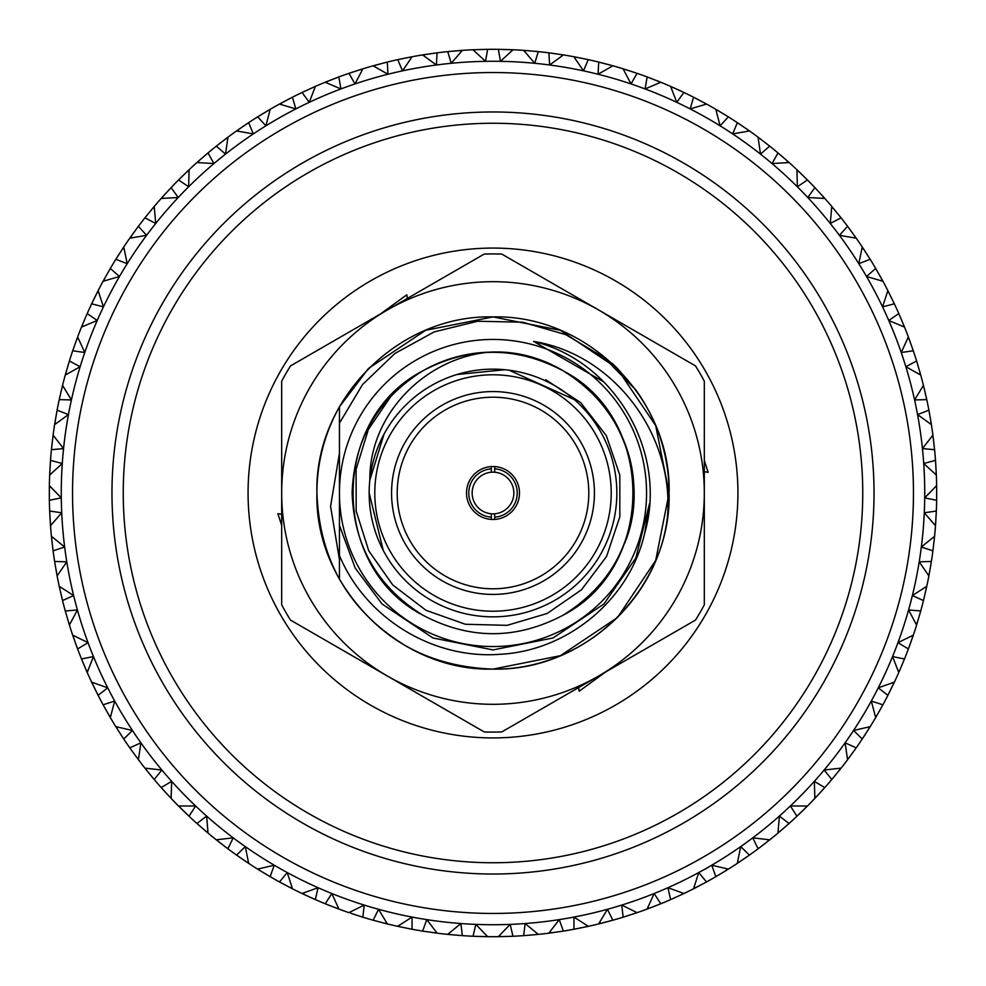 <?xml version="1.0" encoding="UTF-8"?>
<svg xmlns="http://www.w3.org/2000/svg" width="986" height="986" viewBox="0 0 986 986"><rect width="100%" height="100%" fill="white"/><g stroke="black" fill="none" stroke-linecap="round" stroke-linejoin="round"><path stroke-width="1.48" d="M491.311 466.575L491.311 472.22A20.854 20.854 0 0 0 472.146 493A20.854 20.854 0 0 0 491.311 513.78L491.311 519.425M494.689 519.425L494.689 513.78A20.854 20.854 0 0 1 491.311 513.78L491.311 517.169A24.231 24.231 0 0 1 468.769 493A24.231 24.231 0 0 1 491.311 468.831L491.311 472.22A20.854 20.854 0 0 1 494.689 472.22L494.689 466.575M545.751 379.758L580.692 402.621L606.304 435.59L619.812 475.079L619.824 516.812L606.6 556.4L581.518 589.764L547.168 613.477L507.137 625.346L465.392 624.261L426.038 610.322L392.81 585.031L368.776 550.878L356.168 511.081L356.094 469.361L368.37 429.44L391.873 394.918A140.875 140.875 0 0 1 489.093 352.175C566.457 347.553 635.317 416.807 633.875 493C631.977 546.121 608.498 586.793 563.437 615.005C516.479 639.914 469.521 639.914 422.563 615.005C377.502 586.793 354.023 546.121 352.125 493C354.023 439.879 377.502 399.207 422.563 370.995C469.521 346.086 516.479 346.086 563.437 370.995C608.498 399.207 631.977 439.879 633.875 493C631.977 546.121 608.498 586.793 563.437 615.005C516.479 639.914 469.521 639.914 422.563 615.005C329.953 567.073 329.953 418.927 422.563 370.995C469.521 346.086 516.479 346.086 563.437 370.995C656.047 418.927 656.047 567.073 563.437 615.005C516.479 639.914 469.521 639.914 422.563 615.005C377.502 586.793 354.023 546.121 352.125 493C354.023 439.879 377.502 399.207 422.563 370.995C469.521 346.086 516.479 346.086 563.437 370.995C608.498 399.207 631.977 439.879 633.875 493C631.977 546.121 608.498 586.793 563.437 615.005C516.479 639.914 469.521 639.914 422.563 615.005C377.502 586.793 354.023 546.121 352.125 493C354.023 439.879 377.502 399.207 422.563 370.995C469.521 346.086 516.479 346.086 563.437 370.995C621.883 403.027 650.538 482.585 624.483 543.582M369.171 493L383.246 550.373M574.271 399.552L509.047 370.206M384.01 434.197L369.836 480.194C369.232 414.81 424.67 358.066 489.093 352.175M504.832 369.725L457.011 374.507M391.565 493A101.435 101.435 0 0 0 543.717 580.84A101.435 101.435 0 0 0 543.717 405.16A101.435 101.435 0 0 0 391.565 493M369.158 493A123.842 123.842 0 0 1 554.921 385.748A123.842 123.842 0 0 1 554.921 600.252A123.842 123.842 0 0 1 369.158 493A123.842 123.842 0 0 1 554.921 385.748A123.842 123.842 0 0 1 554.921 600.252A123.842 123.842 0 0 1 369.158 493M466.514 493A26.486 26.486 0 0 0 506.237 515.937A26.486 26.486 0 0 0 506.237 470.063A26.486 26.486 0 0 0 466.514 493M397.21 493A95.79 95.79 0 0 0 540.895 575.96A95.79 95.79 0 0 0 540.895 410.04A95.79 95.79 0 0 0 397.21 493M494.689 468.831A24.231 24.231 0 0 1 517.231 493A24.231 24.231 0 0 1 494.689 517.169L494.689 513.78A20.854 20.854 0 0 0 513.854 493A20.854 20.854 0 0 0 494.689 472.22L494.689 468.831M644.671 533.241L649.564 503.526L635.81 558.039L603.962 603.962L553.047 637.979L493 649.922L432.953 637.979L382.038 603.962L355.194 568.047L339.443 525.328L355.194 568.047L382.038 603.962L432.953 637.979L493 649.922L553.047 637.979L603.962 603.962L635.81 558.039L649.564 503.526L635.81 558.039L603.962 603.962L553.047 637.979L493 649.922L432.953 637.979L382.038 603.962L355.194 568.047L339.443 525.328L339.443 406.799L368.481 368.481L425.607 330.31L493 316.913L560.393 330.31L617.519 368.481L635.773 389.914L612.133 363.329M616.188 367.162L655.69 425.607L669.087 493L655.69 560.393L617.519 617.519L560.393 655.69L493 669.1C587.04 671.552 671.552 587.04 669.087 493C671.552 398.96 587.04 314.448 493 316.913C398.96 314.448 314.448 398.96 316.913 493C314.448 587.04 398.96 671.552 493 669.1C587.04 671.552 671.552 587.04 669.087 493C671.552 398.96 587.04 314.448 493 316.913C398.96 314.448 314.448 398.96 316.913 493C319.439 561.367 349.993 612.885 408.561 647.531M339.443 441.321L339.443 453.264L330.569 506.373L339.443 559.555M598.65 676.002L695.5 620.083A239.08 239.08 0 0 0 704.312 604.825L704.312 381.175A239.08 239.08 0 0 0 695.5 365.917L501.812 254.08A239.08 239.08 0 0 0 484.188 254.08L290.5 365.917A239.08 239.08 0 0 0 281.688 381.175L281.688 604.825A239.08 239.08 0 0 0 290.5 620.083L484.188 731.92A239.08 239.08 0 0 0 501.812 731.92L598.65 676.002A211.312 211.312 0 0 0 598.65 309.998A211.312 211.312 0 0 0 281.688 493A211.312 211.312 0 0 0 598.65 676.002M339.443 406.799L368.481 368.481L425.607 330.31L493 316.913L560.393 330.31L617.519 368.481L635.773 389.914L617.519 368.481L560.393 330.31L493 316.913L425.607 330.31L368.481 368.481L339.443 406.799L339.443 423.167L339.443 406.799L339.443 423.167L339.443 406.799L368.481 368.481L425.607 330.31L493 316.913L560.393 330.31L617.519 368.481L635.773 389.914L604.307 357.696L565.816 334.661L522.642 322.212L477.717 321.239L434.173 331.9L394.893 353.481L362.503 384.602L339.443 423.167L339.443 406.799A176.087 176.087 0 0 0 339.443 579.201L339.443 493A153.557 153.557 0 0 0 569.772 625.987A153.557 153.557 0 0 0 569.772 360.013A153.557 153.557 0 0 0 339.443 493M737.922 493A244.922 244.922 0 0 1 370.539 705.113A244.922 244.922 0 0 1 370.539 280.887A244.922 244.922 0 0 1 737.922 493M281.688 525.452L277.867 513.681L281.688 514.335M380.349 314.041L406.848 294.777L407.378 298.438M704.312 460.548L708.133 472.319L704.312 471.665M605.65 671.959L579.152 691.223L578.622 687.562M339.443 555.512C365.486 618.049 432.829 659.683 500.432 654.26C567.825 650.735 629.672 599.488 644.585 533.574C668.237 452.857 615.289 361.233 533.574 341.415L603.962 382.038L533.574 341.415C614.586 354.393 674.486 435.664 667.436 517.083C657.28 602.692 578.227 670.505 493 669.1C425.447 666.647 374.261 636.673 339.443 579.201M612.096 363.292L617.519 368.481M368.481 368.481L425.607 330.31L493 316.913M635.773 389.914A176.087 176.087 0 0 1 667.436 517.083M649.564 503.526L635.81 558.039L603.962 603.962L553.047 637.979L493 649.922L432.953 637.979L382.038 603.962L355.194 568.047L339.443 525.328L355.194 568.047L382.038 603.962L432.953 637.979L493 649.922L553.047 637.979L603.962 603.962L635.81 558.039L649.564 503.526L635.81 558.039L603.962 603.962L553.047 637.979L493 649.922L432.953 637.979L382.038 603.962L355.194 568.047L339.443 525.328L355.194 568.047L382.038 603.962L432.953 637.979L493 649.922L553.047 637.979L603.962 603.962L635.81 558.039L649.564 503.526L644.585 533.574M536.902 933.249L536.285 934.58L523.689 935.64L525.107 923.537L538.307 934.383L523.689 935.64A443.7 443.7 0 0 1 512.966 936.256L498.3 936.663L510.181 924.4L512.966 936.256L500.333 936.638L499.569 935.394M586.806 925.386L586.337 926.766L573.938 929.256L573.975 917.079L588.322 926.335L573.938 929.256A443.7 443.7 0 0 1 563.363 931.08L548.845 933.175L559.247 919.618L563.363 931.08L550.866 932.916L549.954 931.758M635.477 911.865L635.169 913.307L623.14 917.19L621.784 905.086L637.104 912.654L623.14 917.19A443.7 443.7 0 0 1 612.848 920.209L598.65 923.931L607.45 909.289L612.848 920.209L600.634 923.451L599.599 922.403M682.3 892.897L682.152 894.364L670.653 899.589L667.916 887.72L684.001 893.489L670.653 899.589A443.7 443.7 0 0 1 660.768 903.768L647.087 909.08L654.149 893.526L660.768 903.768L648.998 908.377L647.851 907.453M726.657 868.715L726.682 870.182L715.836 876.677L711.769 865.203L728.407 869.11L715.836 876.677A443.7 443.7 0 0 1 706.494 881.965L693.515 888.805L698.766 872.548L706.494 881.965L695.327 887.881L694.082 887.104M767.958 839.628L768.143 841.083L758.123 848.786L752.774 837.841L769.746 839.813L758.123 848.786A443.7 443.7 0 0 1 749.434 855.084L737.331 863.366L740.683 846.617L749.434 855.084L739.019 862.245L737.701 861.616M805.673 806.03L806.03 807.448L796.947 816.235L790.39 805.981L807.472 806.006L796.947 816.235A443.7 443.7 0 0 1 789.047 823.495L777.954 833.108L779.384 816.088L789.047 823.495L779.507 831.79L778.127 831.321M839.32 768.34L839.838 769.721L831.814 779.482L824.123 770.041L841.107 768.119L831.814 779.482A443.7 443.7 0 0 1 824.789 787.592L814.867 798.401L814.337 781.331L824.789 787.592L816.26 796.922L814.83 796.614M868.456 727.076L869.122 728.383L862.269 738.995L853.556 730.49L870.194 726.645L862.269 738.995A443.7 443.7 0 0 1 856.205 747.856L847.578 759.725L845.113 742.815L856.205 747.856L848.798 758.098L847.344 757.951M892.687 682.743L893.501 683.964L887.893 695.303L878.267 687.834L894.376 682.127L887.893 695.303A443.7 443.7 0 0 1 882.889 704.793L875.679 717.574L871.304 701.058L882.889 704.793L876.702 715.811L875.235 715.824M911.705 635.945L912.654 637.067L908.389 648.961L897.975 642.65L913.319 635.144L908.389 648.961A443.7 443.7 0 0 1 904.495 658.968L898.776 672.489L892.552 656.577L904.495 658.968L899.602 670.616L898.135 670.8M925.275 587.286L926.347 588.297L923.451 600.597L912.395 595.519L926.778 586.3L923.451 600.597A443.7 443.7 0 0 1 920.727 610.975L916.598 625.062L908.587 609.964L920.727 610.975L917.19 623.115L915.772 623.46M933.2 537.395L934.383 538.27L932.916 550.829L921.343 547.033L934.592 536.248L932.916 550.829A443.7 443.7 0 0 1 931.388 561.453L928.886 575.91L919.211 561.823L931.388 561.453L929.256 573.914L927.888 574.419M935.394 486.924L936.663 487.663L936.638 500.309L924.708 497.856L936.638 485.63L936.638 500.309A443.7 443.7 0 0 1 936.33 511.031L935.492 525.686L924.289 512.794L936.33 511.031L935.64 523.652L934.334 524.318M931.819 436.539L933.163 437.131L934.58 449.69L922.452 448.618L932.904 435.109L934.58 449.69A443.7 443.7 0 0 1 935.504 460.376L936.33 475.03L923.722 463.506L935.504 460.376L936.244 472.997L935.024 473.81M922.526 386.882L923.931 387.313L926.766 399.626L914.589 399.946L923.438 385.341L926.766 399.626A443.7 443.7 0 0 1 928.898 410.151L931.4 424.609L917.559 414.601L928.898 410.151L931.08 422.6L929.958 423.549M907.625 338.617L909.08 338.888L913.295 350.794L901.241 352.495L908.365 336.978L913.295 350.794A443.7 443.7 0 0 1 916.61 360.999L920.739 375.087L905.851 366.706L916.61 360.999L920.197 373.127L919.186 374.187M887.326 292.361L888.793 292.46L894.339 303.811L882.556 306.88L887.868 290.648L894.339 303.811A443.7 443.7 0 0 1 898.801 313.573L904.519 327.093L888.768 320.475L898.801 313.573L903.755 325.207L902.868 326.378M861.887 248.719L863.354 248.645L870.157 259.293L858.806 263.693L862.232 246.956L870.157 259.293A443.7 443.7 0 0 1 875.704 268.488L882.926 281.269L866.521 276.487L875.704 268.488L881.94 279.482L881.201 280.739M831.642 208.256L833.084 208.021L841.058 217.82L830.274 223.489L831.777 206.468L841.058 217.82A443.7 443.7 0 0 1 847.615 226.324L856.242 238.193L839.406 235.321L847.615 226.324L855.072 236.529L854.48 237.872M796.971 171.515L798.389 171.12L807.423 179.945L797.354 186.798L796.91 169.715L807.423 179.945A443.7 443.7 0 0 1 814.904 187.636L824.826 198.457L807.768 197.508L814.904 187.636L823.47 196.929L823.039 198.334M758.345 138.952L759.701 138.397L769.696 146.138L760.465 154.099L758.074 137.177L769.696 146.138A443.7 443.7 0 0 1 778.003 152.941L789.096 162.542L772.038 163.553L778.003 152.941L787.567 161.186L787.296 162.628M716.255 111.024L717.537 110.309L728.346 116.866L720.1 125.814L715.787 109.286L728.346 116.866A443.7 443.7 0 0 1 737.38 122.671L749.496 130.953L732.66 133.899L737.38 122.671L747.832 129.77L747.721 131.237M671.256 88.062L672.452 87.212L683.939 92.487L676.753 102.322L670.591 86.386L683.939 92.487A443.7 443.7 0 0 1 693.577 97.22L706.555 104.072L690.163 108.916L693.577 97.22L704.768 103.099L704.817 104.565M623.941 70.376L625.025 69.402L637.042 73.334L631.028 83.921L623.078 68.798L637.042 73.334A443.7 443.7 0 0 1 647.149 76.933L660.817 82.257L645.103 88.937L647.149 76.933L658.931 81.493L659.166 82.947M574.912 58.211L575.886 57.114L588.26 59.641L583.49 70.856L573.877 56.732L588.26 59.641A443.7 443.7 0 0 1 598.712 62.081L612.91 65.816L598.046 74.233L598.712 62.081L610.95 65.261L611.332 66.678M524.811 51.703L525.649 50.508L538.245 51.617L534.782 63.289L523.628 50.36L538.245 51.617A443.7 443.7 0 0 1 548.906 52.837L563.425 54.92L549.633 64.99L548.906 52.837L561.416 54.612L561.971 55.968M474.303 50.952L474.993 49.67L487.639 49.337L485.531 61.329L472.96 49.756L487.639 49.337A443.7 443.7 0 0 1 498.361 49.337L513.04 49.756L500.469 61.329L498.361 49.337L511.007 49.67L511.697 50.952M424.029 55.968L424.584 54.612L437.094 52.837L436.367 64.99L422.575 54.92L437.094 52.837A443.7 443.7 0 0 1 447.755 51.617L462.372 50.36L451.218 63.289L447.755 51.617L460.351 50.508L461.189 51.703M374.668 66.678L375.05 65.261L387.288 62.081L387.954 74.233L373.09 65.816L387.288 62.081A443.7 443.7 0 0 1 397.74 59.641L412.123 56.732L402.51 70.856L397.74 59.641L410.114 57.114L411.088 58.211M326.834 82.947L327.069 81.493L338.851 76.933L340.897 88.937L325.183 82.257L338.851 76.933A443.7 443.7 0 0 1 348.958 73.334L362.922 68.798L354.972 83.921L348.958 73.334L360.975 69.402L362.059 70.376M281.183 104.565L281.232 103.099L292.423 97.22L295.837 108.916L279.445 104.072L292.423 97.22A443.7 443.7 0 0 1 302.061 92.487L315.409 86.386L309.247 102.322L302.061 92.487L313.548 87.212L314.744 88.062M238.279 131.237L238.168 129.77L248.62 122.671L253.34 133.899L236.504 130.953L248.62 122.671A443.7 443.7 0 0 1 257.654 116.866L270.213 109.286L265.9 125.814L257.654 116.866L268.463 110.309L269.745 111.024M198.704 162.628L198.432 161.186L207.997 152.941L213.962 163.553L196.904 162.542L207.997 152.941A443.7 443.7 0 0 1 216.304 146.138L227.926 137.177L225.535 154.099L216.304 146.138L226.299 138.397L227.655 138.952M162.961 198.334L162.53 196.929L171.096 187.636L178.232 197.508L161.174 198.457L171.096 187.636A443.7 443.7 0 0 1 178.577 179.945L189.09 169.715L188.646 186.798L178.577 179.945L187.611 171.12L189.029 171.515M131.52 237.872L130.928 236.529L138.385 226.324L146.594 235.321L129.758 238.193L138.385 226.324A443.7 443.7 0 0 1 144.942 217.82L154.223 206.468L155.726 223.489L144.942 217.82L152.916 208.021L154.358 208.256M91.698 303.725L98.132 290.648A443.7 443.7 0 0 1 103.074 281.269L110.296 268.488L119.479 276.487L103.074 281.269L110.296 268.488A443.7 443.7 0 0 1 115.843 259.293L123.768 246.956L127.194 263.693L115.843 259.293L123.768 246.956A443.7 443.7 0 0 1 129.758 238.193L137.202 227.902L129.758 238.193M56.042 423.549L54.92 422.6L57.102 410.151L68.441 414.601L54.6 424.609L57.102 410.151A443.7 443.7 0 0 1 59.234 399.626L62.562 385.341L71.411 399.946L59.234 399.626L62.069 387.313L63.474 386.882M50.976 473.81L49.756 472.997L50.496 460.376L62.278 463.506L49.67 475.03L50.496 460.376A443.7 443.7 0 0 1 51.42 449.69L53.096 435.109L63.548 448.618L51.42 449.69L52.837 437.131L54.181 436.539M51.666 524.318L50.36 523.652L49.67 511.031L61.711 512.794L50.508 525.686L49.67 511.031A443.7 443.7 0 0 1 49.362 500.309L49.362 485.63L61.292 497.856L49.362 500.309L49.337 487.663L50.606 486.924M58.112 574.419L56.744 573.914L54.612 561.453L66.789 561.823L57.114 575.91L54.612 561.453A443.7 443.7 0 0 1 53.084 550.829L51.408 536.248L64.657 547.033L53.084 550.829L51.617 538.27L52.8 537.395M70.228 623.46L68.81 623.115L65.273 610.975L77.413 609.964L69.402 625.062L65.273 610.975A443.7 443.7 0 0 1 62.549 600.597L59.222 586.3L73.605 595.519L62.549 600.597L59.653 588.297L60.725 587.286M87.865 670.8L86.398 670.616L81.505 658.968L93.448 656.577L87.224 672.489L81.505 658.968A443.7 443.7 0 0 1 77.611 648.961L72.681 635.144L88.025 642.65L77.611 648.961L73.346 637.067L74.295 635.945M110.765 715.824L109.298 715.811L103.111 704.793L114.696 701.058L110.321 717.574L103.111 704.793A443.7 443.7 0 0 1 98.107 695.303L91.624 682.127L107.733 687.834L98.107 695.303L92.499 683.964L93.313 682.743M138.656 757.951L137.202 758.098L129.795 747.856L140.887 742.815L138.422 759.725L129.795 747.856A443.7 443.7 0 0 1 123.731 738.995L115.806 726.645L132.444 730.49L123.731 738.995L116.878 728.383L117.544 727.076M171.17 796.614L169.74 796.922L161.211 787.592L171.663 781.331L171.133 798.401L161.211 787.592A443.7 443.7 0 0 1 154.186 779.482L144.893 768.119L161.877 770.041L154.186 779.482L146.162 769.721L146.68 768.34M207.873 831.321L206.493 831.79L196.953 823.495L206.616 816.088L208.046 833.108L196.953 823.495A443.7 443.7 0 0 1 189.053 816.235L178.528 806.006L195.61 805.981L189.053 816.235L179.97 807.448L180.327 806.03M248.299 861.616L246.981 862.245L236.566 855.084L245.317 846.617L248.669 863.366L236.566 855.084A443.7 443.7 0 0 1 227.877 848.786L216.254 839.813L233.226 837.841L227.877 848.786L217.857 841.083L218.042 839.628M291.918 887.104L290.673 887.881L279.506 881.965L287.234 872.548L292.485 888.805L279.506 881.965A443.7 443.7 0 0 1 270.164 876.677L257.592 869.11L274.231 865.203L270.164 876.677L259.318 870.182L259.343 868.715M338.149 907.453L337.002 908.377L325.232 903.768L331.851 893.526L338.913 909.08L325.232 903.768A443.7 443.7 0 0 1 315.347 899.589L301.999 893.489L318.084 887.72L315.347 899.589L303.848 894.364L303.7 892.897M98.674 292.361L97.207 292.46L93.226 300.508M399.687 926.778L399.194 925.386M511.007 936.33L498.3 936.663A443.7 443.7 0 0 1 487.7 936.663L485.667 936.638L486.431 935.394M475.018 936.33L481.686 936.552M538.307 934.383L525.649 935.492L538.307 934.383A443.7 443.7 0 0 0 548.845 933.175L560.874 931.474M449.098 933.249L449.715 934.58L447.693 934.383L460.893 923.537L462.311 935.64L447.693 934.383A443.7 443.7 0 0 1 437.155 933.175L435.146 932.916L436.046 931.758M424.609 931.4L422.637 931.08L426.753 919.618L437.155 933.175L422.637 931.08A443.7 443.7 0 0 1 412.062 929.256L397.678 926.335L412.025 917.079L412.062 929.256L399.663 926.766M588.322 926.335L575.886 928.886L588.322 926.335A443.7 443.7 0 0 0 598.65 923.931L610.42 920.887M637.104 912.654L625.025 916.598L637.104 912.654A443.7 443.7 0 0 0 647.087 909.08L658.426 904.704M684.001 893.489L672.452 898.788L684.001 893.489A443.7 443.7 0 0 0 693.515 888.805L704.275 883.173M728.407 869.11L717.537 875.691L728.407 869.11A443.7 443.7 0 0 0 737.331 863.366L747.376 856.538M769.746 839.813L759.701 847.603L769.746 839.813A443.7 443.7 0 0 0 777.954 833.108L787.161 825.171M807.472 806.006L798.389 814.892L807.472 806.006A443.7 443.7 0 0 0 814.867 798.401L823.113 789.478M841.107 768.119L833.084 777.979L841.107 768.119A443.7 443.7 0 0 0 847.578 759.725L854.751 749.915M870.194 726.645L863.354 737.355L870.194 726.645A443.7 443.7 0 0 0 875.679 717.574L881.681 706.999M894.376 682.127L888.793 693.54L894.376 682.127A443.7 443.7 0 0 0 898.776 672.489L903.546 661.298M913.319 635.144L909.067 647.124L913.319 635.144A443.7 443.7 0 0 0 916.598 625.062L920.049 613.403M926.778 586.3L923.931 598.687L926.778 586.3A443.7 443.7 0 0 0 928.886 575.91L930.994 563.943M934.592 536.248L933.163 548.869L934.592 536.248A443.7 443.7 0 0 0 935.492 525.686L936.219 513.558M936.638 485.63L936.663 498.337L936.638 485.63A443.7 443.7 0 0 0 936.33 475.03L935.677 462.89M932.904 435.109L934.383 447.73L932.904 435.109A443.7 443.7 0 0 0 931.4 424.609L929.354 412.629M923.438 385.341L926.347 397.703L923.438 385.341A443.7 443.7 0 0 0 920.739 375.087L917.35 363.415M908.365 336.978L912.654 348.933L908.365 336.978A443.7 443.7 0 0 0 904.519 327.093L899.811 315.89M887.868 290.648L893.501 302.036L887.868 290.648A443.7 443.7 0 0 0 882.926 281.269L876.973 270.669M862.232 246.956L869.122 257.617L862.232 246.956A443.7 443.7 0 0 0 856.242 238.193L849.131 228.345M831.777 206.468L839.838 216.279L831.777 206.468A443.7 443.7 0 0 0 824.826 198.457L816.642 189.472M796.91 169.715L806.03 178.552L796.91 169.715A443.7 443.7 0 0 0 789.096 162.542L779.926 154.555M758.074 137.177L768.156 144.917L758.074 137.177A443.7 443.7 0 0 0 749.496 130.953L739.475 124.063M715.787 109.286L726.682 115.818L715.787 109.286A443.7 443.7 0 0 0 706.555 104.072L695.82 98.366M682.152 91.636L670.591 86.386A443.7 443.7 0 0 0 660.817 82.257L649.515 77.82M623.078 68.798L635.169 72.693L623.078 68.798A443.7 443.7 0 0 0 612.91 65.816L601.164 62.685M573.877 56.732L586.337 59.234L573.877 56.732A443.7 443.7 0 0 0 563.425 54.92L551.408 53.158M523.628 50.36L536.285 51.42L523.628 50.36A443.7 443.7 0 0 0 513.04 49.756L500.888 49.374M472.96 49.756L485.667 49.362L472.96 49.756A443.7 443.7 0 0 0 462.372 50.36L450.269 51.358M422.575 54.92L435.134 53.084L422.575 54.92A443.7 443.7 0 0 0 412.123 56.732L400.205 59.111M373.09 65.816L385.366 62.549L373.09 65.816A443.7 443.7 0 0 0 362.922 68.798L351.349 72.52M325.183 82.257L337.002 77.623L325.183 82.257A443.7 443.7 0 0 0 315.409 86.386L303.836 91.636M279.445 104.072L290.673 98.119L279.445 104.072A443.7 443.7 0 0 0 270.213 109.286L259.786 115.535M236.504 130.953L246.981 123.755L236.504 130.953A443.7 443.7 0 0 0 227.926 137.177L218.288 144.572M196.904 162.542L206.493 154.21L196.904 162.542A443.7 443.7 0 0 0 189.09 169.715L180.352 178.158M161.174 198.457L169.74 189.078L161.174 198.457A443.7 443.7 0 0 0 154.223 206.468L146.507 215.848M116.878 257.617L119.737 253.119M68.81 362.885L65.261 375.087L69.39 360.999L80.149 366.706L65.261 375.087A443.7 443.7 0 0 0 62.562 385.341L59.776 397.173M54.6 424.609L56.744 412.086L54.6 424.609A443.7 443.7 0 0 0 53.096 435.109L51.666 447.176M49.67 475.03L50.36 462.348L49.67 475.03A443.7 443.7 0 0 0 49.362 485.63L49.325 497.782M50.508 525.686L49.756 513.003L50.508 525.686A443.7 443.7 0 0 0 51.408 536.248L52.763 548.327M57.114 575.91L54.92 563.4L57.114 575.91A443.7 443.7 0 0 0 59.222 586.3L61.945 598.145M69.402 625.062L65.803 612.873L69.402 625.062A443.7 443.7 0 0 0 72.681 635.144L76.735 646.606M87.224 672.489L82.245 660.793L87.224 672.489A443.7 443.7 0 0 0 91.624 682.127L96.961 693.047M110.321 717.574L104.06 706.518L110.321 717.574A443.7 443.7 0 0 0 115.806 726.645L122.338 736.887M138.422 759.725L130.928 749.471L138.422 759.725A443.7 443.7 0 0 0 144.893 768.119L152.559 777.56M171.133 798.401L162.53 789.071L171.133 798.401A443.7 443.7 0 0 0 178.528 806.006L187.217 814.51M208.046 833.108L198.432 824.814L208.046 833.108A443.7 443.7 0 0 0 216.254 839.813L225.856 847.27M248.669 863.366L238.168 856.23L248.669 863.366A443.7 443.7 0 0 0 257.592 869.11L267.982 875.408M292.485 888.805L281.232 882.901L292.485 888.805A443.7 443.7 0 0 0 301.999 893.489L313.043 898.566M375.087 920.751L373.152 920.209A443.7 443.7 0 0 1 362.86 917.19L360.445 916.438M338.913 909.08L327.069 904.507L338.913 909.08A443.7 443.7 0 0 0 348.896 912.654L364.216 905.086L362.86 917.19L350.831 913.307L350.523 911.865M83.132 326.378L82.245 325.207L87.199 313.573L97.232 320.475L81.481 327.093L87.199 313.573A443.7 443.7 0 0 1 91.661 303.811L97.207 292.46M66.814 374.187L65.803 373.127L69.39 360.999A443.7 443.7 0 0 1 72.705 350.794L76.933 338.876L78.375 338.617M487.7 936.663L473.034 936.256L475.819 924.4L487.7 936.663M385.366 923.451L373.152 920.209L378.55 909.289L387.35 923.931L385.366 923.451L386.401 922.403M670.591 86.386L682.164 91.636M73.346 348.933L77.635 336.978L84.759 352.495L72.705 350.794L76.92 338.888M124.113 248.719L122.646 248.645M104.06 279.482L104.799 280.739M473.034 936.256A443.7 443.7 0 0 1 462.311 935.64L449.715 934.58M98.132 290.648L103.444 306.88L91.661 303.811M493 924.732A431.732 431.732 0 0 1 61.268 493A431.732 431.732 0 0 1 493 61.268A431.732 431.732 0 0 1 924.732 493A431.732 431.732 0 0 1 493 924.732M493 72.533A420.467 420.467 0 0 1 857.13 703.228A420.467 420.467 0 0 1 128.87 703.228A420.467 420.467 0 0 1 493 72.533M387.35 923.931A443.7 443.7 0 0 0 397.678 926.335M81.481 327.093A443.7 443.7 0 0 0 77.635 336.978M493 111.973A381.027 381.027 0 0 1 874.027 493A381.027 381.027 0 0 1 493 874.027A381.027 381.027 0 0 1 111.973 493A381.027 381.027 0 0 1 493 111.973M493 123.25A369.75 369.75 0 0 0 172.784 677.875A369.75 369.75 0 0 0 813.216 677.875A369.75 369.75 0 0 0 493 123.25M374.791 493A118.209 118.209 0 0 0 552.111 595.371A118.209 118.209 0 0 0 552.111 390.629A118.209 118.209 0 0 0 374.791 493"/></g></svg>
